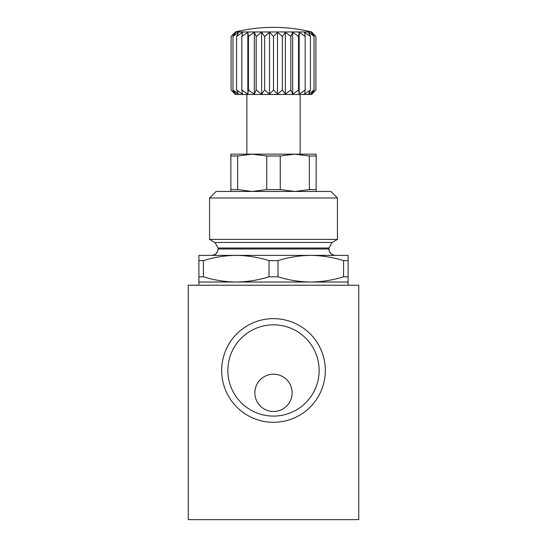 <?xml version="1.0" encoding="UTF-8"?>
<svg xmlns="http://www.w3.org/2000/svg" width="547" height="547" viewBox="0 0 547 547"><rect width="100%" height="100%" fill="white"/><g stroke="black" fill="none" stroke-linecap="round" stroke-linejoin="round"><path stroke-width="0.82" d="M252.188 154.151L230.875 154.151L230.875 155.998L237.624 155.998L252.188 154.151L266.751 155.998L280.249 155.998L294.812 154.151L309.376 155.998L316.125 155.998L316.125 154.151L252.188 154.151L266.751 155.998L266.751 189.604L252.188 191.45L237.624 189.604L230.875 189.604L230.875 191.45M230.875 155.998L230.875 189.604M237.624 155.998L237.624 189.604M316.125 155.998L316.125 189.604L309.376 189.604L294.812 191.45L280.249 189.604L266.751 189.604M309.376 155.998L309.376 189.604M280.249 155.998L280.249 189.604M316.125 191.45L316.125 189.604M348.09 260.611L348.09 282.026L310.799 282.026C299.722 281.903 288.795 280.16 278.006 276.796L278.006 260.611C288.782 257.247 299.708 255.504 310.799 255.387C321.868 255.511 332.802 257.254 343.584 260.611L348.09 260.611L348.09 255.387L198.91 255.387L198.91 260.611L203.416 260.611C214.192 257.247 225.118 255.504 236.201 255.387C247.278 255.511 258.205 257.254 268.994 260.611L278.006 260.611C288.782 257.247 299.708 255.504 310.799 255.387C321.868 255.511 332.802 257.254 343.584 260.611L343.584 276.796C332.808 280.167 321.882 281.91 310.799 282.026L236.201 282.026C225.132 281.903 214.198 280.16 203.416 276.796L198.91 276.796L198.91 285.219M278.006 276.796L268.994 276.796C258.218 280.167 247.292 281.91 236.201 282.026C225.132 281.903 214.198 280.16 203.416 276.796L203.416 260.611C214.192 257.247 225.118 255.504 236.201 255.387L212.079 255.374M198.91 260.611L198.91 276.796M348.09 276.796L343.584 276.796C332.808 280.167 321.882 281.91 310.799 282.026M268.994 260.611L268.994 276.796M236.201 282.026L198.91 282.026M358.75 285.219L188.25 285.219L188.25 519.65L358.75 519.65L358.75 285.219M221.672 370.469A51.828 51.828 0 0 1 299.414 325.581A51.828 51.828 0 0 1 299.414 415.358A51.828 51.828 0 0 1 221.672 370.469M227.86 370.469A45.64 45.64 0 0 1 296.317 330.942A45.64 45.64 0 0 1 296.317 409.99A45.64 45.64 0 0 1 227.86 370.469M254.854 392.849A18.646 18.646 0 0 1 282.826 376.698A18.646 18.646 0 0 1 282.826 408.992A18.646 18.646 0 0 1 254.854 392.849M209.563 197.987L337.437 197.987L330.901 191.45L216.099 191.45L209.563 197.987L209.563 239.401L337.437 239.401L332.104 242.478L214.896 242.478L209.563 239.401L214.896 242.478L218.089 248.017L218.089 249.097M334.921 255.374L310.799 255.387M304.535 90.433L299.168 94.221L298.553 89.961L292.679 94.221L290.84 89.961L285.356 94.221L282.361 89.961L277.507 94.221L273.5 89.961L269.493 94.221L264.639 89.961L261.644 94.221L256.16 89.961L254.321 94.221L248.447 89.961L247.832 94.221L241.822 89.961L242.465 94.221L238.458 91.363M311.605 94.481L315.892 89.961L311.605 94.481L235.395 94.481L231.107 89.961L235.395 94.481M305.178 36.478L304.535 32.218L310.416 36.478L308.542 32.218L314.04 36.478L311.024 32.218L315.892 36.478L315.892 89.961L311.024 94.221L314.04 89.961L308.542 94.221L310.416 89.961L304.535 94.221L305.178 89.961L299.168 94.221L299.168 32.218L305.178 36.478L305.178 89.961M273.5 89.961L269.493 94.221L269.493 32.218L273.5 36.478L273.5 89.961M242.465 94.221L236.584 89.961L238.458 94.221L232.96 89.961L235.976 94.221L231.107 89.961L231.107 36.478L235.976 32.218L232.96 36.478L232.96 89.961M232.96 36.478L238.458 32.218L236.584 36.478L236.584 89.961M236.584 36.478L242.465 32.218L241.822 36.478L241.822 89.961M241.822 36.478L247.832 32.218L247.832 94.221M247.832 32.218L248.447 36.478L248.447 89.961M248.447 36.478L254.321 32.218L254.321 94.221M261.644 94.221L261.644 32.218L256.16 36.478L254.321 32.218L256.16 36.478L256.16 89.961M261.644 32.218L264.639 36.478L264.639 89.961M264.639 36.478L269.493 32.218M273.5 36.478L277.507 32.218L277.507 94.221M285.356 94.221L285.356 32.218L282.361 36.478L277.507 32.218L282.361 36.478L282.361 89.961M285.356 32.218L290.84 36.478L290.84 89.961M290.84 36.478L292.679 32.218L292.679 94.221M292.679 32.218L298.553 36.478L298.553 89.961M298.553 36.478L299.168 32.218M310.416 36.478L310.416 89.961M314.04 36.478L314.04 89.961M315.892 36.478L311.858 32.218L315.892 36.478M308.542 35.076L304.535 32.218M231.107 36.478L235.142 32.218L231.107 36.478M311.605 31.958L235.395 31.958A159.84 159.84 0 0 1 311.605 31.958L311.858 32.218L311.605 31.958M337.437 197.987L337.437 239.401L332.104 242.478L328.911 248.017L218.089 248.017M328.911 248.017L328.911 248.994L218.089 248.994L217.713 251.155C216.591 253.829 214.588 255.237 211.696 255.387M335.304 255.387C332.412 255.237 330.409 253.829 329.287 251.155L328.911 249.097M328.932 249.487L328.993 250.013M329.547 251.777L331.4 254.054M331.865 254.382L334.634 255.353M218.068 249.487L218.007 250.013M217.453 251.777L215.6 254.054M215.135 254.382L212.366 255.353M348.09 282.026L348.09 285.219M246.861 94.481L246.861 154.151M300.139 94.481L300.139 154.151"/></g></svg>
